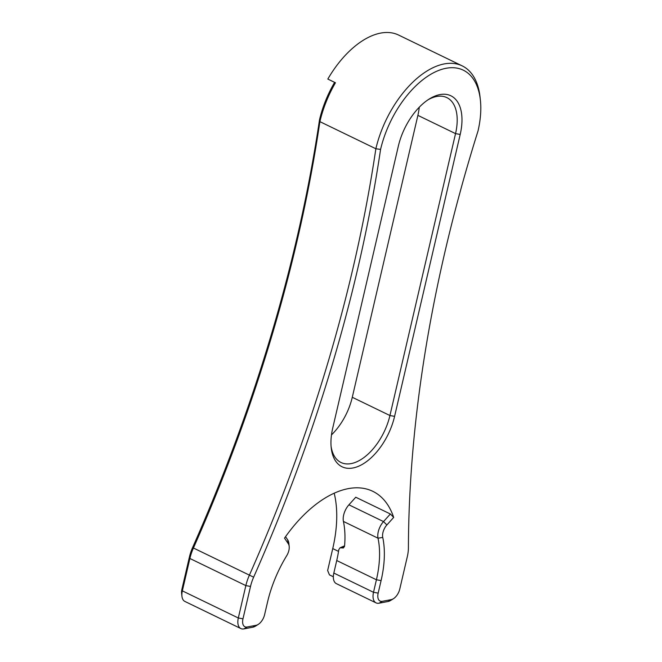 <?xml version="1.0" encoding="UTF-8"?>
<svg xmlns="http://www.w3.org/2000/svg" width="662" height="662" viewBox="0 0 662 662"><rect width="100%" height="100%" fill="white"/><g stroke="black" fill="none" stroke-linecap="round" stroke-linejoin="round"><path stroke-width="0.99" d="M390.365 513.993L355.767 497.228L348.924 504.816A13.563 7.481 115.9 0 0 343.421 521.433A87.467 48.276 -64.1 0 1 344.563 546.125L343.388 547.995L340.036 547.78L338.779 549.683A87.467 48.276 -64.1 0 1 336.735 560.532L333.822 573.06L373.509 592.291L376.421 579.763A87.467 48.276 115.9 0 0 378.019 538.198A13.563 7.481 -64.1 0 1 383.521 521.582L390.365 513.993L393.683 517.403L386.873 524.958A10.17 5.61 115.9 0 0 382.744 537.42A90.859 50.147 -64.1 0 1 381.089 580.591L378.168 593.119A10.17 5.61 115.9 0 0 382.338 601.311L391.242 599.615A10.17 5.61 115.9 0 0 393.443 598.705A10.17 5.61 115.9 0 0 399.782 589.014L407.32 556.634A30.51 16.84 115.9 0 0 408.413 547.772A1020.448 563.221 -64.1 0 1 478.047 130.869A77.975 43.038 115.9 0 0 480.389 100.152A77.975 43.038 115.9 0 0 434.586 72.241A77.975 43.038 115.9 0 0 380.576 149.397A1020.448 563.221 -64.1 0 1 253.637 577.19A30.51 16.84 115.9 0 0 250.517 586.433L242.979 618.813A10.17 5.61 115.9 0 0 247.149 626.997L256.053 625.309A10.17 5.61 115.9 0 0 258.254 624.39A10.17 5.61 115.9 0 0 264.593 614.708L267.514 602.172A90.859 50.147 -64.1 0 1 286.729 555.666A10.17 5.61 115.9 0 0 289.186 546.431A10.17 5.61 115.9 0 0 288.284 543.692L284.519 538.148A111.199 61.376 -64.1 0 1 348.204 488.647A111.199 61.376 -64.1 0 1 372.789 491.312A111.199 61.376 -64.1 0 1 393.683 517.403M319.514 119.805L319.895 121.642A1017.064 561.351 -64.1 0 1 193.345 548.21A33.903 18.71 115.9 0 0 189.886 558.48L182.348 590.86A13.563 7.481 115.9 0 0 181.934 596.239L181.611 593.26A10.17 5.61 -64.1 0 1 181.926 589.221L189.456 556.85A30.51 16.84 -64.1 0 1 192.576 547.598A1020.448 563.221 115.9 0 0 319.514 119.805A77.975 43.038 -64.1 0 1 334.608 82.345M258.254 624.39L255.722 625.987A13.563 7.481 -64.1 0 1 252.776 627.212L243.881 628.9A13.563 7.481 -64.1 0 1 240.885 628.577A13.563 7.481 -64.1 0 1 238.32 617.985L245.85 585.605A33.903 18.71 -64.1 0 1 249.317 575.328A1017.064 561.351 115.9 0 0 375.867 148.76A81.368 44.908 -64.1 0 1 444.21 63.924A81.368 44.908 -64.1 0 1 462.2 65.877L398.598 35.053A81.368 44.908 -64.1 0 0 380.609 33.1A81.368 44.908 -64.1 0 0 327.822 79.059L335.452 82.758A81.368 44.908 115.9 0 0 319.895 121.642L375.867 148.76L380.576 149.397M181.934 596.239A13.563 7.481 115.9 0 0 184.913 601.452L240.885 628.577M334.186 493.198A111.199 61.376 -64.1 0 1 332.746 548.583L327.64 570.512L329.453 574.881L333.334 576.759M393.443 598.705L390.911 600.293A13.563 7.481 -64.1 0 1 387.965 601.518L379.069 603.206A13.563 7.481 -64.1 0 1 376.074 602.883A13.563 7.481 -64.1 0 1 373.509 592.291L378.168 593.119M462.2 65.877A81.368 44.908 -64.1 0 1 480.066 97.173L480.389 100.152M285.545 536.692L287.656 539.803A13.563 7.481 -64.1 0 1 288.864 543.452L289.186 546.431M332.721 428.115L398.325 146.211A49.501 27.316 -64.1 0 1 429.175 99.052A49.501 27.316 -64.1 0 1 439.907 94.6A49.501 27.316 -64.1 0 1 460.198 134.452L394.593 416.357A49.501 27.316 -64.1 0 1 360.327 465.436A49.501 27.316 -64.1 0 1 331.207 447.744A49.501 27.316 -64.1 0 1 332.721 428.115M331.066 446.205A46.108 25.446 115.9 0 0 341.013 462.498A46.108 25.446 115.9 0 0 389.935 415.529L455.539 133.616A46.108 25.446 115.9 0 0 446.825 97.604A46.108 25.446 115.9 0 0 436.63 96.495A46.108 25.446 115.9 0 0 427.875 99.896M376.074 602.883L336.379 583.652A13.563 7.481 -64.1 0 1 333.822 573.06M331.48 434.901A46.108 25.446 115.9 0 0 352.283 397.283L417.887 115.37A46.108 25.446 115.9 0 0 419.261 107.227M344.447 546.721L341.716 547.888M192.576 547.598L253.637 577.19M189.456 556.85L189.886 558.48L245.85 585.605L250.517 586.433M181.926 589.221L182.348 590.86L238.32 617.985L242.979 618.813M348.924 504.816L383.521 521.582L386.873 524.958M343.421 521.433L378.019 538.198L382.744 537.42M336.735 560.532L376.421 579.763L381.089 580.591M379.069 603.206L382.338 601.311M387.965 601.518L391.242 599.615M243.881 628.9L247.149 626.997M252.776 627.212L256.053 625.309M287.656 539.803L288.284 543.692M394.593 416.357L389.935 415.529L352.283 397.283M417.887 115.37L455.539 133.616L460.198 134.452M338.522 551.388L332.746 548.583M340.036 547.78L344.588 545.844"/></g></svg>
